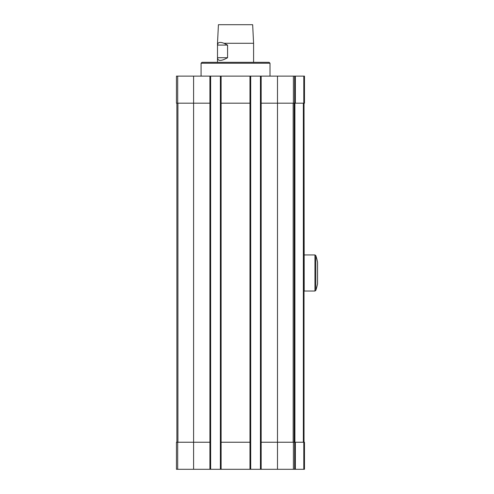 <?xml version="1.0" encoding="UTF-8"?>
<svg xmlns="http://www.w3.org/2000/svg" width="494" height="494" viewBox="0 0 494 494"><rect width="100%" height="100%" fill="white"/><g stroke="black" fill="none" stroke-linecap="round" stroke-linejoin="round"><path stroke-width="0.74" d="M177.698 76.125L177.698 103.19L176.451 103.19L176.451 76.125L294.634 76.125L294.634 103.19L277.492 103.19L277.492 442.235L294.634 442.235L294.634 469.3L260.443 469.3L260.443 442.235L277.492 442.235L277.492 469.3M295.356 76.125L295.356 103.19L304.471 103.19L304.471 76.125L294.634 76.125M177.698 103.19L193.592 103.19L193.592 442.235L176.451 442.235L176.451 469.3L260.443 469.3M193.592 469.3L193.592 442.235L210.642 442.235L210.642 469.3M220.386 76.125L220.386 442.235L250.699 442.235L250.699 469.3M220.386 442.235L220.386 469.3M294.634 442.235L295.356 442.235L295.356 469.3L294.634 469.3M295.356 442.235L304.471 442.235L304.471 469.3L295.356 469.3M193.592 76.125L193.592 103.19L210.642 103.19L210.642 442.235M210.642 76.125L210.642 103.19M220.386 103.19L250.699 103.19L250.699 442.235M250.699 76.125L250.699 103.19M260.443 76.125L260.443 442.235M260.443 103.19L277.492 103.19L277.492 76.125M295.356 103.19L294.634 103.19M176.901 103.19L176.901 442.235M304.02 255.12L304.02 442.235L304.02 103.19L304.199 291.028L314.944 291.028L314.944 254.941L304.199 254.941M294.183 103.19L294.183 442.235M201.077 63.226L270.008 63.226L269.107 62.324L201.978 62.324L201.077 63.226L201.077 76.125M217.496 43.287L218.428 24.7L252.656 24.7L253.589 43.287L223.992 43.287C221.034 42.144 219.046 42.144 218.021 43.287L217.496 43.287L217.496 62.324M253.589 43.287L253.589 62.324M218.021 43.287L217.496 45.09L217.496 57.718C217.823 61.299 221.176 61.299 227.573 57.718L227.573 45.09L223.992 43.287M253.589 45.09L253.589 57.718M227.573 45.09L217.496 45.09M227.573 57.718L217.496 57.718M315.802 255.559L315.802 290.41A55.205 55.205 0 0 0 317.549 283.809L317.549 262.16A55.205 55.205 0 0 0 315.802 255.559L314.944 254.941M177.698 442.235L177.698 469.3M209.919 76.125L209.919 469.3M221.108 76.125L221.108 469.3M249.976 76.125L249.976 469.3M261.165 76.125L261.165 469.3M293.387 442.235L293.387 469.3M303.798 442.235L303.798 469.3M293.387 76.125L293.387 103.19M303.798 76.125L303.798 103.19M177.92 103.19L177.92 442.235M303.353 103.19L303.353 442.235M294.906 103.19L294.906 442.235M293.164 103.19L293.164 442.235M270.008 63.226L270.008 76.125M315.802 290.41L314.944 291.028"/></g></svg>
